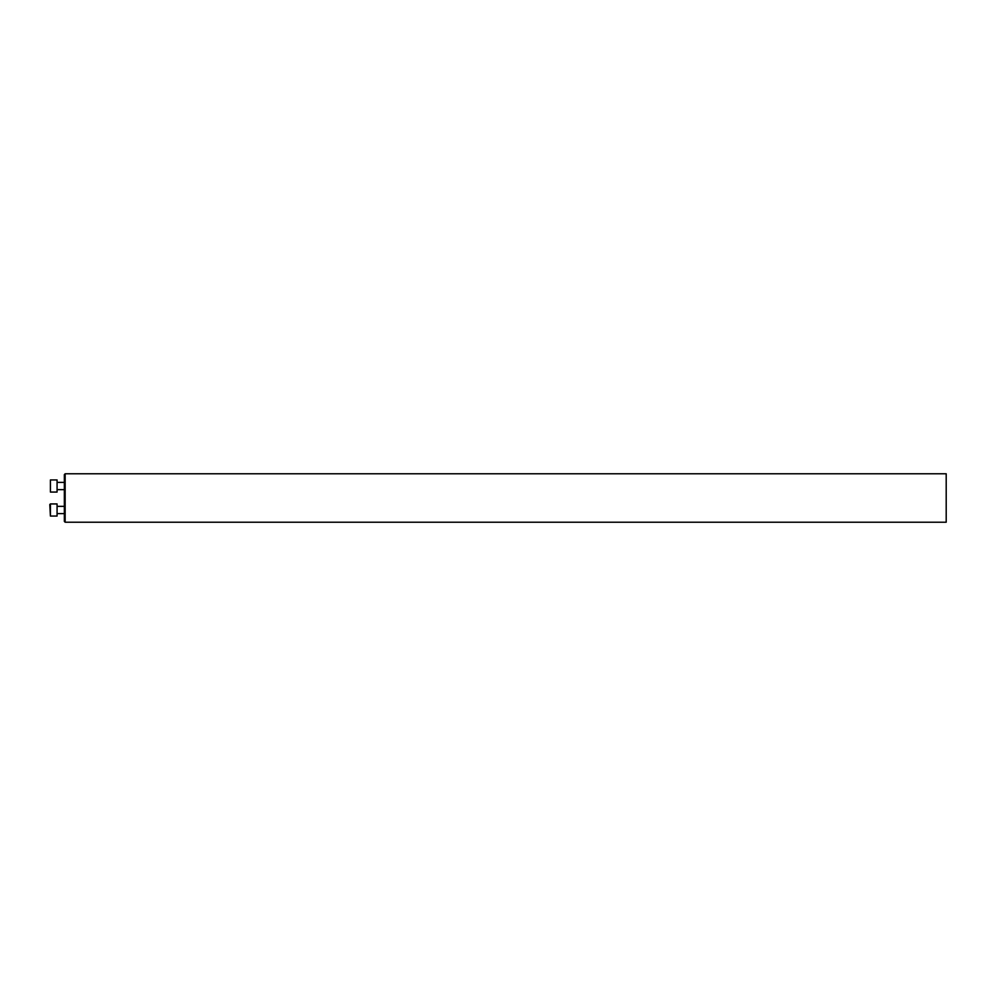 <?xml version="1.0" encoding="UTF-8"?>
<svg xmlns="http://www.w3.org/2000/svg" width="996" height="996" viewBox="0 0 996 996"><rect width="100%" height="100%" fill="white"/><g stroke="black" fill="none" stroke-linecap="round" stroke-linejoin="round"><path stroke-width="1.49" d="M65.151 522.228L64.342 521.406L64.342 474.594L65.151 473.772L65.151 522.228L946.2 522.228L946.2 473.772L65.151 473.772M50.41 492.061L50.41 479.948L50.41 492.061L57.071 492.061L57.071 479.948L50.41 479.948M50.41 516.053L49.8 504.536L50.41 503.939L50.41 516.053L57.071 516.053L57.071 503.939L50.41 503.939L57.071 503.939M57.071 489.646L64.342 489.646M57.071 482.375L64.342 482.375M57.071 513.625L64.342 513.625M57.071 506.354L64.342 506.354L57.071 506.354"/></g></svg>
